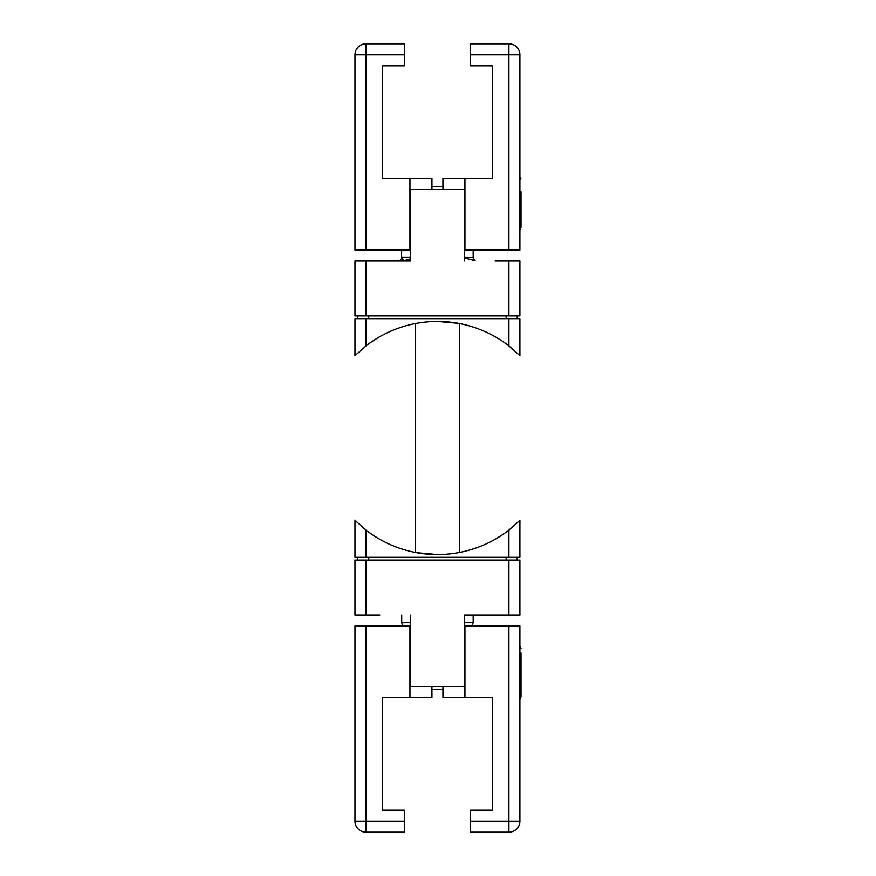 <?xml version="1.0" encoding="UTF-8"?>
<svg xmlns="http://www.w3.org/2000/svg" width="876" height="876" viewBox="0 0 876 876"><rect width="100%" height="100%" fill="white"/><g stroke="black" fill="none" stroke-linecap="round" stroke-linejoin="round"><path stroke-width="1.31" d="M354.977 560.049L354.977 615.029L365.982 615.029L365.982 560.049L354.977 560.049M379.724 615.029L365.982 615.029M508.923 615.029L519.917 615.029L519.917 560.049L508.923 560.049L508.923 615.029L464.389 615.029L495.181 615.029M410.515 615.029L410.515 686.51L464.389 686.51L464.389 615.029M365.982 560.049L508.923 560.049M409.957 670.009L410.515 670.009M519.917 821.206L508.923 821.206L508.923 832.2A10.994 10.994 0 0 0 519.917 821.206L519.917 626.033L464.937 626.033L464.937 697.504L442.949 697.504L442.949 686.51M464.937 697.504L492.432 697.504L492.432 810.212L470.434 810.212L470.434 832.2L508.923 832.2M464.937 650.769L464.389 650.769M365.982 832.2L404.46 832.2L404.46 810.212L382.473 810.212L382.473 697.504L409.957 697.504L409.957 626.033L354.977 626.033L354.977 821.206A10.994 10.994 0 0 0 365.982 832.2L365.982 821.206L354.977 821.206M409.957 697.504L431.956 697.504L431.956 686.51M409.957 650.769L410.515 650.769M519.917 699.409L521.023 696.957L521.023 653.08M521.023 662.431L521.023 673.983M365.982 260.971L354.977 260.971L354.977 315.951L365.982 315.951L365.982 260.971L410.515 260.971L379.724 260.971M519.917 260.971L508.923 260.971L508.923 315.951L519.917 315.951L519.917 260.971M495.181 260.971L508.923 260.971M464.937 222.482L464.389 222.482M410.515 260.971L410.515 189.49L464.389 189.49L464.389 260.971M508.923 315.951L365.982 315.951M470.434 43.8L508.923 43.8L470.434 43.8L470.434 65.788L492.432 65.788L492.432 178.496L464.937 178.496L464.937 249.967L519.917 249.967L519.917 54.794A10.994 10.994 0 0 0 508.923 43.8L508.923 54.794L519.917 54.794M464.937 178.496L442.949 178.496L442.949 189.49M464.937 225.231L464.389 225.231M365.982 43.8L404.46 43.8L365.982 43.8A10.994 10.994 0 0 0 354.977 54.794L365.982 54.794L365.982 43.8A10.994 10.994 0 0 0 354.977 54.794L354.977 249.967L409.957 249.967L409.957 178.496L431.956 178.496L431.956 189.49M409.957 178.496L382.473 178.496L382.473 65.788L404.46 65.788L404.46 43.8M409.957 225.231L410.515 225.231M519.917 229.884L521.023 227.431L521.023 191.68M521.023 214.795L521.023 217.303M464.937 240.626L464.389 240.626M410.515 240.626L409.957 240.626M410.515 258.869L403.978 260.643L401.526 257.555L401.712 249.967M410.515 257.445L401.898 257.445L399.817 260.971M473.007 257.445L475.088 260.643L464.389 257.894M473.368 257.555L464.389 257.445M409.957 627.128L410.515 627.128M464.389 627.128L464.937 627.128M354.977 520.366L365.982 530.068L354.977 520.366L354.977 557.3L519.917 557.3L519.917 520.366L508.923 530.068A116.552 116.552 0 0 1 365.982 530.068L365.982 557.3M508.923 557.3L508.923 530.068L519.917 520.366M517.168 560.049L517.168 557.3M357.726 557.3L357.726 560.049M437.452 554.552L416.626 552.679M519.917 355.634L508.923 345.932L519.917 355.634L519.917 318.7L354.977 318.7L354.977 355.634L365.982 345.932A116.552 116.552 0 0 1 508.923 345.932L508.923 318.7M365.982 318.7L365.982 345.932L354.977 355.634M357.726 315.951L357.726 318.7M517.168 318.7L517.168 315.951M437.452 321.448L458.268 323.321M508.923 626.033L508.923 821.206L470.434 821.206M404.46 821.206L365.982 821.206L365.982 626.033M470.434 54.794L508.923 54.794L508.923 249.967M365.982 249.967L365.982 54.794L404.46 54.794M410.515 622.726L401.712 622.726L403.201 626.033M471.693 626.033L473.182 622.726L464.389 622.726M506.175 557.3L506.175 560.049M368.73 560.049L368.73 557.3M368.73 318.7L368.73 315.951M506.175 315.951L506.175 318.7M410.515 653.518L409.957 653.518M442.949 689.259L431.956 689.259M519.917 646.116L521.023 648.568M464.389 205.991L464.937 205.991M442.949 186.741L431.956 186.741M519.917 176.591L521.023 179.043M473.182 257.445L473.182 249.967M459.44 552.46L459.44 323.54M415.454 552.46L415.454 323.54M473.182 622.726L473.182 615.029M401.712 622.726L401.712 615.029"/></g></svg>
